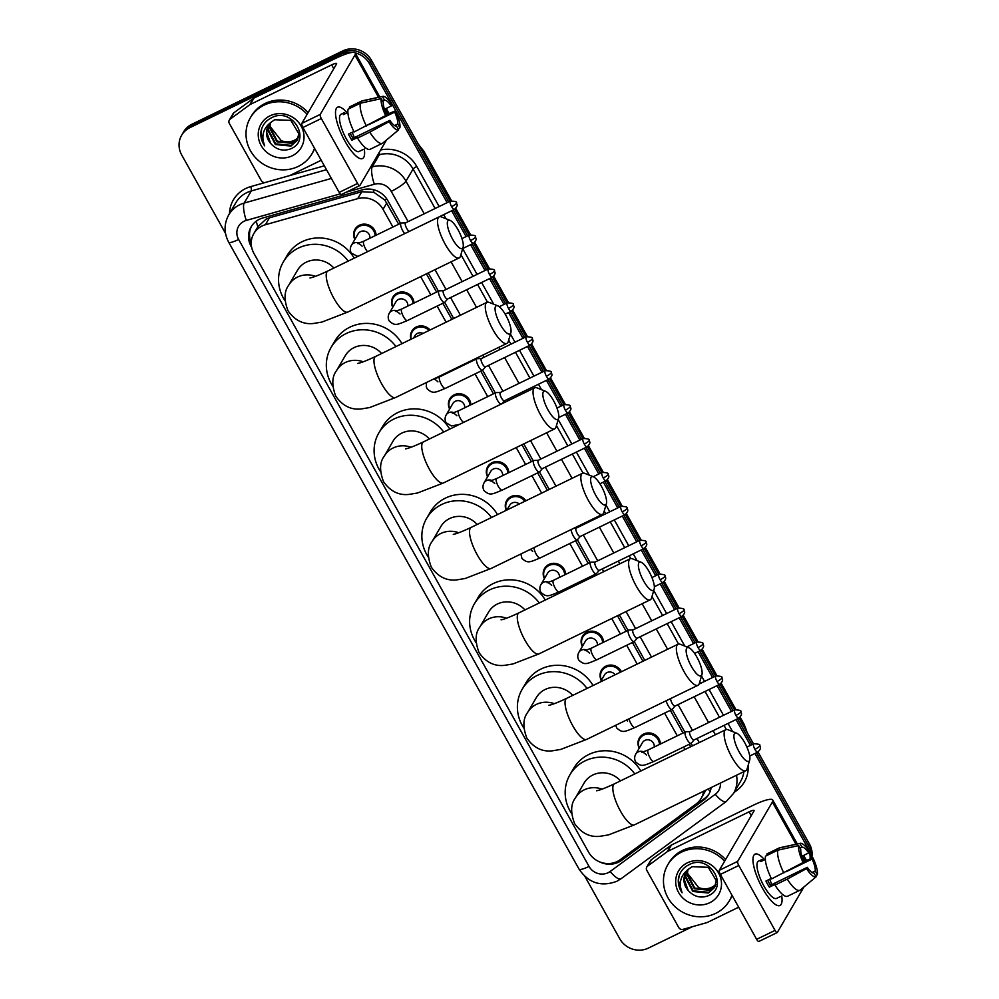 <?xml version="1.0" encoding="UTF-8"?>
<svg xmlns="http://www.w3.org/2000/svg" width="999" height="999" viewBox="0 0 999 999"><rect width="100%" height="100%" fill="white"/><g stroke="black" fill="none" stroke-linecap="round" stroke-linejoin="round"><path stroke-width="1.5" d="M392.757 307.267A11.414 10.714 30.3 0 1 392.919 297.103A11.414 10.714 30.3 0 1 397.302 293.069A11.414 10.714 30.3 0 1 414.011 303.047M410.951 339.285A11.414 10.714 30.3 0 1 411.875 331.019A11.414 10.714 30.3 0 1 416.258 326.985A11.414 10.714 30.3 0 1 430.094 329.97M451.86 370.167A11.414 10.714 30.3 0 1 451.923 370.891M449.625 409.028A11.414 10.714 30.3 0 1 449.787 398.863A11.414 10.714 30.3 0 1 454.17 394.83A11.414 10.714 30.3 0 1 470.879 404.807M487.537 476.86A11.414 10.714 30.3 0 1 487.699 466.695A11.414 10.714 30.3 0 1 492.082 462.662A11.414 10.714 30.3 0 1 508.791 472.639M506.268 510.327A11.414 10.714 30.3 0 1 506.655 500.611A11.414 10.714 30.3 0 1 511.038 496.578A11.414 10.714 30.3 0 1 525.836 500.811M544.405 578.621A11.414 10.714 30.3 0 1 544.567 568.456A11.414 10.714 30.3 0 1 548.951 564.423A11.414 10.714 30.3 0 1 565.659 574.4M582.317 646.453A11.414 10.714 30.3 0 1 582.479 636.288A11.414 10.714 30.3 0 1 586.863 632.255A11.414 10.714 30.3 0 1 603.571 642.232M601.273 680.381A11.414 10.714 30.3 0 1 601.435 670.204A11.414 10.714 30.3 0 1 605.819 666.171A11.414 10.714 30.3 0 1 621.39 671.74M639.198 748.214A11.414 10.714 30.3 0 1 639.348 738.049A11.414 10.714 30.3 0 1 643.731 734.015A11.414 10.714 30.3 0 1 660.439 743.993M354.845 239.435A11.414 10.714 30.3 0 1 355.007 229.27A11.414 10.714 30.3 0 1 359.378 225.237A11.414 10.714 30.3 0 1 376.086 235.215M398.676 224.238L384.84 200.05L373.938 192.345L361.763 191.746L269.43 217.819L266.059 219.131L257.804 226.785L253.833 233.566A21.404 20.092 -149.7 0 0 253.896 253.321L588.536 852.085A21.404 20.092 -149.7 0 0 620.254 859.664L696.053 804.008A21.404 20.092 -149.7 0 0 701.223 798.276A21.404 20.092 -149.7 0 0 703.646 791.22M392.932 227.023L383.042 209.34A21.404 20.092 -149.7 0 0 357.729 198.651L265.397 224.738A21.404 20.092 -149.7 0 0 262.038 226.011A21.404 20.092 -149.7 0 0 253.833 233.566M690.696 746.74L689.298 744.243M683.029 733.016L670.341 710.326M642.931 661.276L632.429 642.482M626.161 631.256L617.482 615.721M595.167 575.799L594.517 574.65M588.249 563.424L575.561 540.734M547.402 490.334L537.649 472.889M531.368 461.663L521.94 444.792M493.456 393.831L480.781 371.141M451.86 319.393L442.869 303.296M436.588 292.07L426.411 273.851M701.223 798.276L705.893 790.122M684.952 749.537L683.553 747.04M677.272 735.813L664.597 713.124M637.175 664.073L626.685 645.279M620.404 634.053L611.725 618.518M589.41 578.596L588.773 577.447M582.492 566.221L569.817 543.531M541.645 493.131L531.905 475.686M525.624 464.46L516.196 447.577M487.712 396.615L475.024 373.926M446.116 322.19L437.112 306.094M430.844 294.867L420.654 276.648M400.512 223.339L387.762 200.537A21.404 20.092 -149.7 0 0 362.437 189.835L262.7 218.019A21.404 20.092 -149.7 0 0 259.34 219.293A21.404 20.092 -149.7 0 0 251.136 226.848A21.404 20.092 -149.7 0 0 251.199 246.603L251.673 247.452M251.236 242.957A21.404 20.092 30.3 0 1 251.648 226.011M225.499 233.354L181.718 155.007A21.404 20.092 30.3 0 1 181.643 135.252A21.404 20.092 30.3 0 1 189.86 127.685L340.809 54.296A21.404 20.092 30.3 0 1 352.522 52.398M355.12 52.86A21.404 20.092 30.3 0 1 369.48 63.724L447.127 202.66M692.382 926.71L648.376 948.101A21.404 20.092 30.3 0 1 619.692 938.685L584.964 876.523M754.969 753.471L807.467 847.402A21.404 20.092 30.3 0 1 809.078 851.061M809.34 851.872A21.404 20.092 30.3 0 1 810.077 858.965M451.66 210.764L466.083 236.576M470.616 244.693L485.039 270.492M489.572 278.609L503.996 304.42M508.528 312.525L522.964 338.336M527.484 346.441L541.92 372.252M546.453 380.369L560.876 406.168M565.409 414.285L579.832 440.084M584.365 448.201L598.788 474.013M603.321 482.117L617.744 507.929M622.277 516.033L636.7 541.845M641.233 549.962L655.656 575.761M660.189 583.878L674.612 609.69M679.145 617.794L693.568 643.606M698.101 651.71L712.524 677.522M717.057 685.626L731.48 711.438M736.013 719.555L750.436 745.354M181.643 135.252L183.629 131.843A21.404 20.092 30.3 0 1 191.845 124.288L342.794 50.899L341.808 52.597A21.404 20.092 30.3 0 1 370.479 62.013L448.663 201.91L370.479 62.013A21.404 20.092 30.3 0 0 341.808 52.597L190.846 125.986L341.808 52.597L340.809 54.296M182.642 133.554A21.404 20.092 30.3 0 1 190.846 125.986A21.404 20.092 30.3 0 0 182.642 133.554M758.029 751.972L809.452 843.993L808.466 845.703A21.404 20.092 30.3 0 1 810.926 858.603A21.404 20.092 30.3 0 0 808.466 845.703L756.493 752.722L808.466 845.703L807.467 847.402M453.196 210.027L467.619 235.839L453.196 210.027M472.152 243.943L486.575 269.755L472.152 243.943M491.108 277.859L505.531 303.671L491.108 277.859M510.064 311.788L524.487 337.587L510.064 311.788M529.02 345.704L543.444 371.516L529.02 345.704M547.976 379.62L562.4 405.432L547.976 379.62M566.933 413.536L581.356 439.348L566.933 413.536M585.889 447.452L600.312 473.264L585.889 447.452M604.845 481.381L619.268 507.18L604.845 481.381M623.801 515.297L638.224 541.108L623.801 515.297M642.757 549.213L657.18 575.024L642.757 549.213M661.713 583.129L676.136 608.94L661.713 583.129M680.669 617.045L695.092 642.856L680.669 617.045M699.625 650.973L714.048 676.773L699.625 650.973M718.581 684.889L733.004 710.701L718.581 684.889M737.537 718.805L751.972 744.617L737.537 718.805M692.532 745.853L691.133 743.343M684.852 732.117L672.177 709.415M644.767 660.376L634.253 641.583M627.984 630.369L619.305 614.835M596.99 574.912L596.341 573.751M590.072 562.524L577.385 539.822M549.225 489.435L539.472 471.99M533.204 460.776L523.776 443.893M495.292 392.932L482.604 370.229M453.696 318.506L444.692 302.397M438.424 291.184L428.234 272.952M599.612 861.875A21.404 20.092 -149.7 0 0 621.665 860.314L703.546 800.187A21.404 20.092 -149.7 0 0 708.728 794.455A21.404 20.092 -149.7 0 0 711.126 787.587M709.203 793.593A21.404 20.092 30.3 0 1 704.545 798.488L622.664 858.616A21.404 20.092 30.3 0 1 617.682 861.263M342.794 50.899A21.404 20.092 30.3 0 1 371.466 60.315L450.187 201.174M454.72 209.278L469.143 235.09M473.676 243.194L488.111 269.006M492.632 277.11L507.067 302.934M511.588 311.026L526.023 336.85M530.544 344.942L544.979 370.766M549.5 378.871L563.936 404.682M568.456 412.787L582.892 438.598M587.412 446.703L601.848 472.527M606.368 480.619L620.804 506.443M625.324 514.535L639.76 540.359M644.28 548.463L658.716 574.275M663.236 582.38L677.672 608.191M682.192 616.296L696.628 642.12M701.148 650.212L715.584 676.036M720.104 684.14L734.54 709.952M739.073 718.056L753.496 743.868M809.452 843.993A21.404 20.092 30.3 0 1 811.663 858.291M314.498 148.239A35.677 33.479 30.3 0 1 311.938 153.821A35.677 33.479 30.3 0 1 298.251 166.421A35.677 33.479 30.3 0 1 256.381 158.604A35.677 33.479 30.3 0 1 250.337 117.807A35.677 33.479 30.3 0 1 264.023 105.195A35.677 33.479 30.3 0 1 307.118 114.323M250.337 117.807L251.336 116.109A35.677 33.479 30.3 0 1 265.022 103.496A35.677 33.479 30.3 0 1 308.117 112.612M269.98 115.847A23.264 21.828 30.3 0 1 301.136 126.086A23.264 21.828 30.3 0 1 292.295 155.769A23.264 21.828 30.3 0 1 261.139 145.542A23.264 21.828 30.3 0 1 269.98 115.847M290.484 148.913C312.25 140.447 292.357 106.668 271.978 117.557C266.283 120.242 262.662 124.6 261.126 130.632C260.227 136.064 261.401 141.134 264.648 145.854C260.914 136.064 263.162 128.122 271.378 122.015A16.121 15.135 30.3 0 0 268.456 125.549A16.121 15.135 30.3 0 0 270.729 143.506C276.361 149.7 282.954 151.498 290.484 148.913M269.493 124.013L268.281 129.57L275.749 143.856L291.358 145.392L297.202 140.272M269.268 124.326L267.882 130.245L275.349 144.53L290.971 146.066L297.015 140.609L298.851 133.754L290.846 120.367L274.713 119.743L271.378 122.015M270.517 122.827L269.855 126.873L277.322 141.159L292.944 142.682L297.877 138.849M270.254 123.114L269.468 127.547L276.935 141.833L292.545 143.357L297.727 139.211M298.351 137.425A16.121 15.135 30.3 0 1 294.343 140.285A16.121 15.135 30.3 0 1 281.194 140.609C285.751 142.47 290.06 142.495 294.118 140.659L298.264 137.712M281.194 140.609L269.892 126.149M268.619 125.287L266.696 132.268L270.729 143.506M314.697 148.589A35.677 33.479 30.3 0 1 312.924 152.11L311.938 153.821M261.738 128.546L260.976 133.466L264.648 145.854M345.08 141.383A28.534 8.354 -115.9 0 1 335.489 113.037A28.534 8.354 -115.9 0 1 346.178 111.751A28.534 8.354 -115.9 0 0 337.575 107.205A28.534 8.354 -115.9 0 0 345.08 141.383A28.534 8.354 -115.9 0 0 356.655 156.581A28.534 8.354 -115.9 0 0 364.273 148.976A28.534 8.354 -115.9 0 1 362.525 158.541A28.534 8.354 -115.9 0 1 345.08 141.383M321.228 160.265L289.972 175.449A3.571 3.347 -149.7 0 1 289.41 175.674L265.534 182.417A3.571 3.347 -149.7 0 1 261.313 180.632L229.32 123.389A3.571 3.347 -149.7 0 1 229.308 120.092L233.042 113.711A3.571 3.347 30.3 0 1 233.903 112.762L253.509 98.364A3.571 3.347 30.3 0 1 254.008 98.052L335.352 58.504A28.534 5.232 150.8 0 1 355.294 53.097A28.534 5.232 150.8 0 1 354.932 55.082L320.229 114.423A3.571 1.049 64.1 0 0 321.316 118.544L302.909 127.497A3.571 1.049 -115.9 0 1 301.823 123.376L336.513 64.036A7.13 1.311 -29.2 0 0 336.613 63.536A7.13 1.311 -29.2 0 0 331.631 64.885L250.287 104.433A3.571 3.347 -149.7 0 0 249.775 104.745L230.17 119.143A3.571 3.347 -149.7 0 0 229.308 120.092M341.521 194.393A3.571 1.049 -115.9 0 1 341.371 194.543A3.571 1.049 -115.9 0 1 339.185 192.395L357.592 183.441L321.316 118.544M357.592 183.441A3.571 1.049 64.1 0 0 359.777 185.589A3.571 1.049 64.1 0 0 359.927 185.439L386.488 139.997M339.185 192.395L302.909 127.497M385.664 115.547L386.426 114.248A14.273 4.171 -115.9 0 1 383.304 102.398L381.193 98.626A18.556 5.432 -115.9 0 0 385.664 115.547L354.108 131.98A23.551 6.893 -115.9 0 1 348.089 109.191L360.364 103.234L381.193 98.626M382.629 101.199L384.54 100.262A14.273 4.171 -115.9 0 1 391.246 106.006L384.478 109.303M350.162 133.279A14.273 4.171 64.1 0 0 351.248 135.34A14.273 4.171 64.1 0 0 353.034 138.262L389.847 120.367A14.273 4.171 -115.9 0 0 396.553 126.111L398.663 129.87L382.679 143.169A23.551 6.893 -115.9 0 1 382.43 143.307A23.551 6.893 -115.9 0 1 369.792 132.13L389.086 121.678L389.847 120.367M370.404 149.138A23.551 6.893 -115.9 0 1 370.167 149.276A23.551 6.893 -115.9 0 1 357.53 138.099L358.029 137.238L351.885 140.222A20.692 6.056 -115.9 0 1 350.125 137.25A20.692 6.056 -115.9 0 1 348.464 134.103L353.858 131.481M362.887 149.638L359.103 151.486A20.692 6.056 -115.9 0 1 346.441 139.048A20.692 6.056 -115.9 0 1 341.009 114.273L344.58 112.537A20.692 6.056 -115.9 0 0 343.331 114.66L347.877 112.45M384.54 100.262L382.442 96.503L361.601 101.099L349.325 107.068L350 108.267M349.325 107.068A23.551 6.893 -115.9 0 1 349.575 106.93L361.85 100.961A23.551 6.893 -115.9 0 1 362.312 100.799L382.804 96.379A18.556 5.432 -115.9 0 1 392.008 104.695L391.246 106.006M357.53 138.099L369.792 132.13M368.656 124.775L394.667 112.125L395.429 110.827L386.126 114.773M395.429 110.827A18.556 5.432 -115.9 0 1 399.9 127.747L397.802 123.976L394.555 125.549M398.239 129.133L399.9 127.747M398.663 129.87A18.556 5.432 -115.9 0 1 389.086 121.678M394.667 112.125A14.273 4.171 -115.9 0 1 397.802 123.976M366.371 126.011A23.551 6.893 -115.9 0 1 360.364 103.234M352.147 132.318A14.273 4.171 -115.9 0 1 354.283 137.662M351.885 140.222L353.034 138.262M345.254 113.736L344.58 112.537M452.559 239.098A15.697 4.595 64.1 0 0 463.086 247.24A15.697 4.595 64.1 0 0 458.029 229.733A15.697 4.595 64.1 0 0 450.025 220.367A15.697 4.595 64.1 0 0 452.559 239.098M463.086 247.24L460.502 256.056A22.827 6.681 -115.9 0 1 459.14 257.929A22.827 6.681 -115.9 0 1 445.179 244.206A22.827 6.681 -115.9 0 1 439.173 216.87A22.827 6.681 -115.9 0 1 441.496 216.958L450.025 220.367M333.866 268.057A22.827 21.429 -149.7 0 0 306.243 262.175A22.827 21.429 -149.7 0 0 297.49 270.242L288.786 285.127C284.103 291.221 283.841 299.762 288.012 310.776C294.805 320.367 303.271 324.6 313.399 323.489L321.903 322.078L347.827 312.05L459.14 257.929M284.977 300.687A39.248 36.826 30.3 0 1 283.316 261.95A39.248 36.826 30.3 0 1 298.376 248.089A39.248 36.826 30.3 0 1 348.201 261.089M283.316 261.95L287.05 255.569A39.248 36.826 30.3 0 1 302.11 241.708A39.248 36.826 30.3 0 1 354.208 258.167M500.324 324.563A15.697 4.595 64.1 0 0 510.864 332.717A15.697 4.595 64.1 0 0 505.794 315.209A15.697 4.595 64.1 0 0 497.789 305.831A15.697 4.595 64.1 0 0 500.324 324.563M510.864 332.717L508.266 341.521A22.827 6.681 -115.9 0 1 506.905 343.406A22.827 6.681 -115.9 0 1 492.944 329.67A22.827 6.681 -115.9 0 1 486.938 302.335A22.827 6.681 -115.9 0 1 489.26 302.422L497.789 305.831M381.643 353.534A22.827 21.429 -149.7 0 0 354.021 347.64A22.827 21.429 -149.7 0 0 345.254 355.706L336.551 370.592C331.868 376.685 331.618 385.239 335.776 396.241C342.57 405.844 351.036 410.077 361.163 408.953L369.667 407.555L395.604 397.515L506.905 343.406M332.754 386.163A39.248 36.826 30.3 0 1 331.094 347.427A39.248 36.826 30.3 0 1 346.141 333.554A39.248 36.826 30.3 0 1 395.966 346.566M331.094 347.427L334.815 341.046A39.248 36.826 30.3 0 1 349.875 327.173A39.248 36.826 30.3 0 1 401.985 343.644M548.089 410.04A15.697 4.595 64.1 0 0 558.628 418.181A15.697 4.595 64.1 0 0 553.571 400.674A15.697 4.595 64.1 0 0 545.554 391.296A15.697 4.595 64.1 0 0 548.089 410.04M558.628 418.181L556.031 426.998A22.827 6.681 -115.9 0 1 554.682 428.871A22.827 6.681 -115.9 0 1 540.709 415.147A22.827 6.681 -115.9 0 1 534.715 387.799A22.827 6.681 -115.9 0 1 537.025 387.899L545.554 391.296M429.408 438.998A22.827 21.429 -149.7 0 0 401.785 433.116A22.827 21.429 -149.7 0 0 393.019 441.183L384.315 456.068C379.632 462.162 379.383 470.704 383.541 481.718C390.347 491.308 398.801 495.541 408.928 494.418L417.432 493.019L443.369 482.992L554.682 428.871M380.519 471.628A39.248 36.826 30.3 0 1 378.858 432.892A39.248 36.826 30.3 0 1 393.918 419.031A39.248 36.826 30.3 0 1 443.731 432.03M378.858 432.892L382.592 426.511A39.248 36.826 30.3 0 1 397.639 412.649A39.248 36.826 30.3 0 1 449.75 429.108M595.866 495.504A15.697 4.595 64.1 0 0 606.393 503.658A15.697 4.595 64.1 0 0 601.336 486.151A15.697 4.595 64.1 0 0 593.331 476.773A15.697 4.595 64.1 0 0 595.866 495.504M606.393 503.658L603.808 512.462A22.827 6.681 -115.9 0 1 602.447 514.348A22.827 6.681 -115.9 0 1 588.486 500.611A22.827 6.681 -115.9 0 1 582.479 473.276A22.827 6.681 -115.9 0 1 584.79 473.364L593.331 476.773M477.172 524.475A22.827 21.429 -149.7 0 0 449.55 518.581A22.827 21.429 -149.7 0 0 440.784 526.648L432.08 541.533C427.41 547.627 427.147 556.181 431.318 567.182C438.111 576.785 446.578 581.018 456.705 579.895L465.197 578.483L491.133 568.456L602.447 514.348M428.284 557.105A39.248 36.826 30.3 0 1 426.623 518.369A39.248 36.826 30.3 0 1 441.683 504.495A39.248 36.826 30.3 0 1 491.496 517.507M426.623 518.369L430.357 511.988A39.248 36.826 30.3 0 1 445.417 498.114A39.248 36.826 30.3 0 1 497.514 514.585M643.631 580.981A15.697 4.595 64.1 0 0 654.158 589.123A15.697 4.595 64.1 0 0 649.1 571.615A15.697 4.595 64.1 0 0 641.096 562.237A15.697 4.595 64.1 0 0 643.631 580.981M654.158 589.123L651.573 597.939A22.827 6.681 -115.9 0 1 650.212 599.812A22.827 6.681 -115.9 0 1 636.251 586.088A22.827 6.681 -115.9 0 1 630.244 558.741A22.827 6.681 -115.9 0 1 632.567 558.841L641.096 562.237M524.937 609.939A22.827 21.429 -149.7 0 0 497.315 604.045A22.827 21.429 -149.7 0 0 488.561 612.125L479.857 627.01C475.174 633.104 474.912 641.645 479.083 652.659C485.876 662.25 494.343 666.483 504.47 665.359L512.974 663.96L538.898 653.933L650.212 599.812M476.048 642.569A39.248 36.826 30.3 0 1 474.388 603.833A39.248 36.826 30.3 0 1 489.448 589.972A39.248 36.826 30.3 0 1 539.273 602.971M474.388 603.833L478.121 597.452A39.248 36.826 30.3 0 1 493.181 583.591A39.248 36.826 30.3 0 1 545.279 600.049M691.395 666.445A15.697 4.595 64.1 0 0 701.935 674.587A15.697 4.595 64.1 0 0 696.865 657.092A15.697 4.595 64.1 0 0 688.86 647.714A15.697 4.595 64.1 0 0 691.395 666.445M701.935 674.587L699.337 683.403A22.827 6.681 -115.9 0 1 697.976 685.289A22.827 6.681 -115.9 0 1 684.015 671.553A22.827 6.681 -115.9 0 1 678.009 644.218A22.827 6.681 -115.9 0 1 680.331 644.305L688.86 647.714M572.714 695.404A22.827 21.429 -149.7 0 0 545.079 689.522A22.827 21.429 -149.7 0 0 536.326 697.589L527.622 712.474C522.939 718.568 522.689 727.122 526.848 738.124C533.641 747.727 542.107 751.96 552.235 750.836L560.739 749.425L586.663 739.397L697.976 685.289M523.826 728.046A39.248 36.826 30.3 0 1 522.152 689.31A39.248 36.826 30.3 0 1 537.212 675.436A39.248 36.826 30.3 0 1 587.037 688.448M522.152 689.31L525.886 682.929A39.248 36.826 30.3 0 1 540.946 669.055A39.248 36.826 30.3 0 1 593.056 685.526M739.16 751.91A15.697 4.595 64.1 0 0 749.7 760.064A15.697 4.595 64.1 0 0 744.642 742.557A15.697 4.595 64.1 0 0 736.625 733.179A15.697 4.595 64.1 0 0 739.16 751.91M749.7 760.064L747.102 768.88A22.827 6.681 -115.9 0 1 745.741 770.753A22.827 6.681 -115.9 0 1 731.78 757.03A22.827 6.681 -115.9 0 1 725.786 729.682A22.827 6.681 -115.9 0 1 728.096 729.782L736.625 733.179M620.479 780.881A22.827 21.429 -149.7 0 0 592.857 774.987A22.827 21.429 -149.7 0 0 584.09 783.054L575.387 797.951C570.704 804.033 570.454 812.587 574.612 823.601C581.418 833.191 589.872 837.424 599.999 836.3L608.503 834.902L634.44 824.862L745.741 770.753M571.59 813.511A39.248 36.826 30.3 0 1 569.929 774.774A39.248 36.826 30.3 0 1 584.977 760.913A39.248 36.826 30.3 0 1 634.802 773.913M569.929 774.774L573.651 768.393A39.248 36.826 30.3 0 1 588.711 754.532A39.248 36.826 30.3 0 1 640.821 770.991M357.804 256.418L351.336 253.147C349.95 250.699 349.962 248.114 351.361 245.392L358.067 233.916A6.419 6.031 30.3 0 1 369.892 238.224M405.606 222.852L401.298 223.014A6.419 1.873 64.1 0 0 401.061 223.077A6.419 1.873 64.1 0 0 400.786 223.339A6.419 1.873 64.1 0 0 401.461 228.022A6.419 1.873 64.1 0 0 404.745 233.604M355.007 239.148A10.702 10.04 30.3 0 1 355.369 230.045A10.702 10.04 30.3 0 1 359.478 226.273A10.702 10.04 30.3 0 1 375.137 235.677M405.694 222.852A4.633 1.361 64.1 0 0 405.519 222.889A4.633 1.361 64.1 0 0 405.332 223.077A4.633 1.361 64.1 0 0 406.743 228.446A4.633 1.361 64.1 0 0 409.578 231.231A4.633 1.361 64.1 0 0 409.715 231.119M400.037 314.011C397.852 311.9 396.316 311.039 395.467 311.426L401.785 308.991A6.419 1.873 64.1 0 0 401.523 309.253A6.419 1.873 64.1 0 0 403.671 317.02A6.419 1.873 64.1 0 0 407.405 320.542C396.665 324.975 395.092 326.173 389.248 320.979C387.862 318.531 387.874 315.946 389.273 313.236L395.979 301.748A6.419 6.031 30.3 0 1 407.804 306.069M443.519 290.684L439.21 290.859A6.419 1.873 64.1 0 0 438.973 290.909A6.419 1.873 64.1 0 0 438.698 291.171A6.419 1.873 64.1 0 0 440.372 298.064A6.419 1.873 64.1 0 0 444.592 302.46A6.419 1.873 64.1 0 0 444.78 302.31A6.419 1.873 64.1 0 0 444.867 302.197M392.919 306.98A10.702 10.04 30.3 0 1 393.281 297.889A10.702 10.04 30.3 0 1 397.39 294.106A10.702 10.04 30.3 0 1 413.062 303.509M443.606 290.684A4.633 1.361 64.1 0 0 443.444 290.721A4.633 1.361 64.1 0 0 443.244 290.921A4.633 1.361 64.1 0 0 444.655 296.278A4.633 1.361 64.1 0 0 447.49 299.063A4.633 1.361 64.1 0 0 447.627 298.963M413.574 337.999L414.947 335.664A6.419 6.031 30.3 0 1 422.989 333.429M411.251 339.136A10.702 10.04 30.3 0 1 412.237 331.805A10.702 10.04 30.3 0 1 416.346 328.022A10.702 10.04 30.3 0 1 429.021 330.494M481.431 358.529L477.122 358.691A6.419 1.873 64.1 0 0 476.885 358.753A6.419 1.873 64.1 0 0 476.623 359.016A6.419 1.873 64.1 0 0 478.284 365.896A6.419 1.873 64.1 0 0 482.505 370.304A6.419 1.873 64.1 0 0 482.692 370.142A6.419 1.873 64.1 0 0 482.779 370.03M481.518 358.516A4.633 1.361 64.1 0 0 481.356 358.566A4.633 1.361 64.1 0 0 481.156 358.753A4.633 1.361 64.1 0 0 482.567 364.111A4.633 1.361 64.1 0 0 485.402 366.908A4.633 1.361 64.1 0 0 485.539 366.795M445.766 373.127A6.419 6.031 30.3 0 1 445.716 373.901M450.911 370.629A10.702 10.04 30.3 0 1 450.974 371.353M459.365 424.438L451.398 425.949L446.116 422.739C444.73 420.292 444.742 417.707 446.141 414.997L452.859 403.509A6.419 6.031 30.3 0 1 464.672 407.817M500.387 392.445L496.078 392.607A6.419 1.873 64.1 0 0 495.841 392.669A6.419 1.873 64.1 0 0 495.579 392.932A6.419 1.873 64.1 0 0 496.865 399.063A6.419 1.873 64.1 0 0 500.924 404.233M449.787 408.741A10.702 10.04 30.3 0 1 450.149 399.65A10.702 10.04 30.3 0 1 454.258 395.866A10.702 10.04 30.3 0 1 469.93 405.269M500.474 392.445A4.633 1.361 64.1 0 0 500.312 392.482A4.633 1.361 64.1 0 0 500.112 392.669A4.633 1.361 64.1 0 0 501.523 398.039A4.633 1.361 64.1 0 0 504.358 400.824A4.633 1.361 64.1 0 0 504.507 400.711M494.817 483.603C492.632 481.493 491.108 480.631 490.247 481.019L496.578 478.583A6.419 1.873 64.1 0 0 496.303 478.846A6.419 1.873 64.1 0 0 498.451 486.613A6.419 1.873 64.1 0 0 502.185 490.134C491.446 494.567 489.872 495.766 484.028 490.571C482.642 488.124 482.654 485.539 484.053 482.829L490.771 471.341A6.419 6.031 30.3 0 1 502.584 475.661M538.299 460.277L533.99 460.452A6.419 1.873 64.1 0 0 533.753 460.502A6.419 1.873 64.1 0 0 533.491 460.764A6.419 1.873 64.1 0 0 535.152 467.657A6.419 1.873 64.1 0 0 539.373 472.052A6.419 1.873 64.1 0 0 539.56 471.903A6.419 1.873 64.1 0 0 539.647 471.79M487.712 476.573A10.702 10.04 30.3 0 1 488.061 467.482A10.702 10.04 30.3 0 1 492.17 463.698A10.702 10.04 30.3 0 1 507.842 473.101M538.386 460.277A4.633 1.361 64.1 0 0 538.224 460.314A4.633 1.361 64.1 0 0 538.024 460.514A4.633 1.361 64.1 0 0 539.435 465.871A4.633 1.361 64.1 0 0 542.27 468.656A4.633 1.361 64.1 0 0 542.42 468.556M506.955 509.989L509.727 505.257A6.419 6.031 30.3 0 1 519.293 503.996M506.53 510.202A10.702 10.04 30.3 0 1 507.017 501.398A10.702 10.04 30.3 0 1 511.126 497.614A10.702 10.04 30.3 0 1 524.825 501.311M576.311 528.109A4.633 1.361 64.1 0 0 576.136 528.159A4.633 1.361 64.1 0 0 575.936 528.346A4.633 1.361 64.1 0 0 577.347 533.703A4.633 1.361 64.1 0 0 580.194 536.5A4.633 1.361 64.1 0 0 580.332 536.388M571.203 529.532A6.419 1.873 64.1 0 0 573.576 536.413A6.419 1.873 64.1 0 0 577.285 539.897A6.419 1.873 64.1 0 0 577.484 539.735A6.419 1.873 64.1 0 0 577.559 539.622M551.685 585.364C549.5 583.241 547.976 582.38 547.115 582.767L553.446 580.332A6.419 1.873 64.1 0 0 553.171 580.606A6.419 1.873 64.1 0 0 555.332 588.374A6.419 1.873 64.1 0 0 559.053 591.883C548.314 596.328 546.74 597.514 540.909 592.332C539.51 589.885 539.522 587.3 540.921 584.59L547.639 573.101A6.419 6.031 30.3 0 1 559.452 577.41M595.167 562.037L590.871 562.2A6.419 1.873 64.1 0 0 590.634 562.262A6.419 1.873 64.1 0 0 590.359 562.524A6.419 1.873 64.1 0 0 592.02 569.405A6.419 1.873 64.1 0 0 596.241 573.813A6.419 1.873 64.1 0 0 596.44 573.663A6.419 1.873 64.1 0 0 596.515 573.551M544.58 578.334A10.702 10.04 30.3 0 1 544.93 569.243A10.702 10.04 30.3 0 1 549.038 565.459A10.702 10.04 30.3 0 1 564.71 574.862M595.267 562.037A4.633 1.361 64.1 0 0 595.092 562.075A4.633 1.361 64.1 0 0 594.892 562.262A4.633 1.361 64.1 0 0 596.303 567.632A4.633 1.361 64.1 0 0 599.15 570.417A4.633 1.361 64.1 0 0 599.288 570.304M589.61 653.196C587.412 651.086 585.889 650.224 585.027 650.611L591.358 648.176A6.419 1.873 64.1 0 0 591.083 648.438A6.419 1.873 64.1 0 0 593.244 656.206A6.419 1.873 64.1 0 0 596.965 659.727C586.226 664.16 584.652 665.359 578.821 660.164C577.434 657.717 577.434 655.132 578.833 652.422L585.551 640.933A6.419 6.031 30.3 0 1 597.365 645.254M633.079 629.87L628.783 630.044A6.419 1.873 64.1 0 0 628.546 630.094A6.419 1.873 64.1 0 0 628.271 630.357A6.419 1.873 64.1 0 0 629.932 637.25A6.419 1.873 64.1 0 0 634.153 641.645A6.419 1.873 64.1 0 0 634.353 641.495A6.419 1.873 64.1 0 0 634.427 641.383M582.492 646.178A10.702 10.04 30.3 0 1 582.854 637.075A10.702 10.04 30.3 0 1 586.95 633.291A10.702 10.04 30.3 0 1 602.622 642.694M633.179 629.87A4.633 1.361 64.1 0 0 633.004 629.907A4.633 1.361 64.1 0 0 632.804 630.107A4.633 1.361 64.1 0 0 634.228 635.464A4.633 1.361 64.1 0 0 637.062 638.249A4.633 1.361 64.1 0 0 637.2 638.149M600.349 681.98L604.507 674.849A6.419 6.031 30.3 0 1 615.159 674.775M601.448 680.094A10.702 10.04 30.3 0 1 601.81 670.991A10.702 10.04 30.3 0 1 605.906 667.207A10.702 10.04 30.3 0 1 620.404 672.215M670.579 698.601A4.633 1.361 64.1 0 0 672.14 703.308A4.633 1.361 64.1 0 0 674.974 706.093A4.633 1.361 64.1 0 0 675.112 705.981M666.183 700.736A6.419 1.873 64.1 0 0 668.955 706.955A6.419 1.873 64.1 0 0 672.065 709.49A6.419 1.873 64.1 0 0 672.265 709.327A6.419 1.873 64.1 0 0 672.339 709.215M646.478 754.957C644.28 752.834 642.757 751.972 641.895 752.372L648.226 749.937A6.419 1.873 64.1 0 0 647.951 750.199A6.419 1.873 64.1 0 0 650.112 757.966A6.419 1.873 64.1 0 0 653.846 761.475C643.094 765.921 641.52 767.12 635.689 761.925C634.303 759.477 634.303 756.892 635.701 754.183L642.419 742.694A6.419 6.031 30.3 0 1 654.245 747.002M689.947 731.63L685.651 731.792A6.419 1.873 64.1 0 0 685.414 731.855A6.419 1.873 64.1 0 0 685.139 732.117A6.419 1.873 64.1 0 0 686.812 738.998A6.419 1.873 64.1 0 0 691.021 743.406A6.419 1.873 64.1 0 0 691.221 743.256A6.419 1.873 64.1 0 0 691.296 743.144M639.36 747.926A10.702 10.04 30.3 0 1 639.722 738.835A10.702 10.04 30.3 0 1 643.831 735.052A10.702 10.04 30.3 0 1 659.49 744.455M690.047 731.63A4.633 1.361 64.1 0 0 689.872 731.668A4.633 1.361 64.1 0 0 689.672 731.855A4.633 1.361 64.1 0 0 691.096 737.225A4.633 1.361 64.1 0 0 693.93 740.009A4.633 1.361 64.1 0 0 694.068 739.897M762.537 888.323A28.534 8.354 -115.9 0 1 752.946 859.989A28.534 8.354 -115.9 0 1 763.623 858.703A28.534 8.354 -115.9 0 0 755.032 854.157A28.534 8.354 -115.9 0 0 762.537 888.323A28.534 8.354 -115.9 0 0 774.113 903.521A28.534 8.354 -115.9 0 0 781.717 895.916A28.534 8.354 -115.9 0 1 779.982 905.494A28.534 8.354 -115.9 0 1 762.537 888.323M738.673 907.204L707.429 922.402A3.571 3.347 -149.7 0 1 706.867 922.614L682.991 929.357A3.571 3.347 -149.7 0 1 678.771 927.572L646.778 870.329A3.571 3.347 -149.7 0 1 646.765 867.032L650.486 860.651A3.571 3.347 30.3 0 1 651.348 859.702L670.953 845.304A3.571 3.347 30.3 0 1 671.465 845.004L752.809 805.456A28.534 5.232 150.8 0 1 772.751 800.037A28.534 5.232 150.8 0 1 772.377 802.035L737.687 861.363A3.571 1.049 64.1 0 0 738.773 865.496L720.366 874.437A3.571 1.049 -115.9 0 1 719.28 870.316L753.97 810.976A7.13 1.311 -29.2 0 0 754.058 810.476A7.13 1.311 -29.2 0 0 749.075 811.837L667.732 851.385A3.571 3.347 -149.7 0 0 667.232 851.685L647.627 866.083A3.571 3.347 -149.7 0 0 646.765 867.032M758.965 941.333A3.571 1.049 -115.9 0 1 758.815 941.483A3.571 1.049 -115.9 0 1 756.643 939.335L775.049 930.394L738.773 865.496M775.049 930.394A3.571 1.049 64.1 0 0 777.222 932.542A3.571 1.049 64.1 0 0 777.372 932.392L803.945 886.95M756.643 939.335L720.366 874.437M803.121 862.499L803.883 861.188A14.273 4.171 -115.9 0 1 800.761 849.337L798.651 845.579A18.556 5.432 -115.9 0 0 803.121 862.499L771.553 878.92A23.551 6.893 -115.9 0 1 765.534 856.143L777.809 850.174L798.651 845.579M800.087 848.139L801.997 847.214A14.273 4.171 -115.9 0 1 808.703 852.959L801.922 856.243M767.619 880.219A14.273 4.171 64.1 0 0 768.706 882.279A14.273 4.171 64.1 0 0 770.491 885.214L807.304 867.307A14.273 4.171 -115.9 0 0 814.01 873.051L816.108 876.822L800.137 890.121A23.551 6.893 -115.9 0 1 799.887 890.259A23.551 6.893 -115.9 0 1 787.249 879.083L806.543 868.618L807.304 867.307M787.861 896.078A23.551 6.893 -115.9 0 1 787.612 896.228A23.551 6.893 -115.9 0 1 774.974 885.052L775.486 884.19L769.342 887.162A20.692 6.056 -115.9 0 1 767.582 884.202A20.692 6.056 -115.9 0 1 765.921 881.043L771.303 878.433M780.344 896.59L776.548 898.426A20.692 6.056 -115.9 0 1 763.898 885.988A20.692 6.056 -115.9 0 1 758.453 861.213L762.037 859.477A20.692 6.056 -115.9 0 0 760.788 861.6L765.334 859.39M801.997 847.214L799.899 843.443L779.058 848.051L766.782 854.008L767.457 855.206M766.782 854.008A23.551 6.893 -115.9 0 1 767.032 853.87L779.295 847.901A23.551 6.893 -115.9 0 1 779.769 847.751L800.261 843.318A18.556 5.432 -115.9 0 1 809.465 851.648L808.703 852.959M774.974 885.052L787.249 879.083M786.113 871.727L812.125 859.078L812.886 857.766L803.571 861.712M812.886 857.766A18.556 5.432 -115.9 0 1 817.357 874.687L815.246 870.928L812.012 872.502M815.696 876.073L817.357 874.687M816.108 876.822A18.556 5.432 -115.9 0 1 806.543 868.618M812.125 859.078A14.273 4.171 -115.9 0 1 815.246 870.928M783.828 872.964A23.551 6.893 -115.9 0 1 777.809 850.174M769.592 879.257A14.273 4.171 -115.9 0 1 771.74 884.602M769.342 887.162L770.491 885.214M762.699 860.676L762.037 859.477M731.955 895.179A35.677 33.479 30.3 0 1 729.382 900.761A35.677 33.479 30.3 0 1 715.696 913.373A35.677 33.479 30.3 0 1 673.838 905.556A35.677 33.479 30.3 0 1 667.794 864.747A35.677 33.479 30.3 0 1 681.48 852.147A35.677 33.479 30.3 0 1 724.575 861.263M667.794 864.747L668.793 863.049A35.677 33.479 30.3 0 1 682.479 850.436A35.677 33.479 30.3 0 1 725.561 859.565M687.437 862.799A23.264 21.828 30.3 0 1 718.593 873.026A23.264 21.828 30.3 0 1 709.752 902.721A23.264 21.828 30.3 0 1 678.583 892.482A23.264 21.828 30.3 0 1 687.437 862.799M707.941 895.866C729.707 887.387 709.814 853.608 689.435 864.51C683.741 867.182 680.119 871.54 678.571 877.572C677.684 883.004 678.858 888.074 682.105 892.794C678.371 883.016 680.619 875.074 688.835 868.955A16.121 15.135 30.3 0 0 685.913 872.489A16.121 15.135 30.3 0 0 688.186 890.446C693.818 896.64 700.399 898.451 707.941 895.866M686.95 870.953L685.726 876.523L693.206 890.808L708.815 892.332L714.66 887.212M686.713 871.265L685.339 877.197L692.806 891.483L708.416 893.006L714.46 887.549L716.295 880.706L708.303 867.319L692.17 866.682L688.835 868.955M687.974 869.779L687.312 873.813L694.78 888.099L710.389 889.634L715.321 885.788M687.699 870.067L686.912 874.487L694.38 888.773L710.002 890.309L715.172 886.15M715.808 884.365A16.121 15.135 30.3 0 1 711.8 887.237A16.121 15.135 30.3 0 1 698.651 887.562C703.196 889.422 707.504 889.435 711.575 887.611L715.721 884.664M698.651 887.562L687.349 873.089M686.076 872.227L684.153 879.22L688.186 890.446M732.155 895.541A35.677 33.479 30.3 0 1 730.381 899.063L729.382 900.761M679.183 875.499L678.433 880.406L682.105 892.794M269.43 217.819L265.397 224.738M251.348 241.109A21.404 3.934 150.8 0 1 250.637 241.408M386.838 199.026A21.404 3.934 150.8 0 1 384.84 200.05M373.938 192.345A21.404 5.482 -105.8 0 1 373.214 189.635M257.804 226.785A21.404 5.482 -105.8 0 1 256.281 221.141M710.227 791.196A21.404 6.843 -126.3 0 1 707.991 789.11M361.763 191.746L357.729 198.651M386.788 202.947L383.042 209.34M340.209 193.893L246.291 220.417A14.273 13.387 -149.7 0 0 244.056 221.266A14.273 13.387 -149.7 0 0 238.636 239.473L589.023 866.42A14.273 13.387 -149.7 0 0 608.141 872.701A14.273 13.387 -149.7 0 0 610.164 871.478L715.284 794.28A14.273 13.387 -149.7 0 0 720.429 783.066M228.759 214.847A28.534 26.786 30.3 0 1 239.71 204.77A28.534 26.786 30.3 0 1 244.181 203.059L251.261 190.946A28.534 26.786 -149.7 0 0 246.79 192.645A28.534 26.786 -149.7 0 0 235.839 202.722L228.759 214.847C223.888 223.863 223.863 232.979 228.659 242.183A14.273 2.622 -29.2 0 0 238.636 239.473M228.659 242.183L579.045 869.13C588.573 883.079 601.173 887.137 616.858 881.28L621.091 878.72A14.273 4.57 -126.3 0 1 610.164 871.478M229.495 213.586A32.105 30.132 30.3 0 1 245.704 188.524A32.105 30.132 30.3 0 1 250.737 186.601L324.325 165.822M380.669 149.975A32.105 30.132 30.3 0 1 416.77 166.483L439.16 206.543M443.693 214.648L445.979 218.744M462.687 248.639L477.072 274.375M481.605 282.48L493.743 304.22M510.452 334.103L514.985 342.207M519.517 350.324L533.941 376.136M538.473 384.24L541.508 389.685M558.216 419.58L571.853 443.968M576.386 452.072L589.285 475.162M605.981 505.044L609.765 511.8M614.298 519.917L628.721 545.729M633.254 553.833L637.05 560.626M653.758 590.521L666.633 613.561M671.166 621.678L684.814 646.103M701.523 675.986L704.545 681.405M709.078 689.51L723.501 715.321M728.034 723.426L732.579 731.568M748.151 765.334A32.105 30.132 30.3 0 1 736.575 790.621L734.115 792.419M369.48 63.724L371.466 60.315M189.86 127.685L191.845 124.288M370.479 167.395L372.227 166.895L379.32 154.77L377.572 155.27M408.129 221.616L391.233 191.371A14.273 13.387 -149.7 0 0 374.35 184.241A14.273 3.659 -105.8 0 1 372.227 166.895A28.534 26.786 30.3 0 1 405.994 181.156L413.074 169.031A28.534 26.786 -149.7 0 0 379.32 154.77A3.571 0.912 74.2 0 0 379.295 152.31M246.291 220.417A14.273 3.659 -105.8 0 1 244.181 203.059L331.381 178.434M326.498 169.693L251.261 190.946A3.571 0.912 74.2 0 0 250.737 186.601M736.488 775.261A28.534 26.786 30.3 0 1 733.541 793.418L740.634 781.293A28.534 26.786 -149.7 0 0 743.893 771.653M391.233 191.371A14.273 2.622 -29.2 0 0 405.994 181.156L424.225 213.798M451.086 261.85L462.137 281.631M466.67 289.747L476.535 307.392M498.851 347.315L500.049 349.463M504.582 357.58L519.018 383.391M523.538 391.496L524.313 392.869M546.615 432.792L556.93 451.223M561.463 459.34L572.077 478.334M594.393 518.256L594.842 519.068M599.375 527.172L613.798 552.984M618.331 561.088L619.842 563.798M642.157 603.733L651.71 620.816M656.243 628.933L667.607 649.275M694.155 696.765L708.578 722.577M713.111 730.681L715.384 734.74M726.323 729.52L724.013 725.386M719.48 717.27L705.057 691.47M700.524 683.353L699.762 681.98M678.546 644.043L667.145 623.626M662.612 615.521L651.985 596.515M630.781 558.578L629.233 555.794M624.7 547.677L610.277 521.878M605.744 513.761L604.22 511.051M583.016 473.101L572.365 454.033M567.832 445.929L556.455 425.574M535.252 387.637L534.44 386.201M529.92 378.084L515.484 352.285M510.951 344.168L508.691 340.11M487.475 302.16L477.572 284.44M473.039 276.336L460.914 254.633M435.127 208.491L413.074 169.031A3.571 0.649 150.8 0 1 416.77 166.483M374.35 184.241L346.166 192.208M699.275 742.569L697.015 738.511M692.482 730.394L678.059 704.595M651.51 657.105L640.147 636.75M635.614 628.646L626.061 611.55M603.746 571.628L602.235 568.918M597.702 560.801L583.279 535.002M578.746 526.885L578.296 526.086M555.981 486.163L545.354 467.157M540.834 459.053L530.519 440.609M508.216 400.686L507.442 399.325M502.909 391.208L488.486 365.409M483.953 357.292L482.754 355.144M460.439 315.222L450.574 297.565M446.041 289.46L434.99 269.68M736.575 790.621A3.571 1.136 53.7 0 0 735.714 789.685M621.091 878.72L726.223 801.535A14.273 4.57 -126.3 0 1 715.284 794.28M579.045 869.13A14.273 2.622 -29.2 0 0 589.023 866.42M704.545 798.488L703.546 800.187M622.664 858.616L621.665 860.314M451.173 200.787L423.763 151.736A7.13 1.311 -29.2 0 0 423.851 151.236L451.498 200.699M740.147 717.195L744.105 724.263A7.13 1.311 150.8 0 1 744.005 724.762L739.909 717.432M735.514 709.565L720.953 683.503M716.558 675.649L701.997 649.587M697.602 641.72L683.041 615.671M678.646 607.804L664.085 581.755M659.69 573.888L645.129 547.839M640.734 539.972L626.173 513.911M621.778 506.056L607.217 479.995M602.822 472.127L588.261 446.078M583.866 438.211L569.305 412.162M564.91 404.295L550.349 378.246M545.953 370.379L531.393 344.318M526.997 336.463L512.437 310.402M508.041 302.535L493.481 276.486M489.085 268.619L474.525 242.57M470.129 234.703L455.569 208.654M746.827 731.93A28.534 26.786 -149.7 0 0 744.005 724.762L743.393 725.798M423.151 152.785L423.763 151.736A28.534 26.786 -149.7 0 0 419.068 145.479M387.874 114.036L385.065 109.016M378.521 97.303L354.932 55.082M333.766 68.731L331.631 64.885M254.008 98.052L250.287 104.433M301.823 123.376L320.229 114.423M249.775 104.745L253.509 98.364M233.903 112.762L230.17 119.143M315.447 276.336A22.827 21.429 -149.7 0 0 297.54 277.06A22.827 21.429 -149.7 0 0 288.786 285.127M309.99 277.959L311.151 277.697C311.051 277.672 314.41 277.297 327.859 270.979A22.827 6.681 64.1 0 0 333.866 298.314A22.827 6.681 64.1 0 0 347.827 312.05M363.211 361.8A22.827 21.429 -149.7 0 0 345.304 362.525A22.827 21.429 -149.7 0 0 336.551 370.592M357.754 363.424L358.916 363.161C358.816 363.149 362.175 362.774 375.636 356.443A22.827 6.681 64.1 0 0 381.63 383.791A22.827 6.681 64.1 0 0 395.604 397.515M410.976 447.265A22.827 21.429 -149.7 0 0 393.082 448.002A22.827 21.429 -149.7 0 0 384.315 456.068M405.519 448.888L406.693 448.638C406.593 448.613 409.94 448.239 423.401 441.92A22.827 6.681 64.1 0 0 429.408 469.255A22.827 6.681 64.1 0 0 443.369 482.992M458.753 532.742A22.827 21.429 -149.7 0 0 440.846 533.466A22.827 21.429 -149.7 0 0 432.08 541.533M453.296 534.365L454.458 534.103C454.358 534.09 457.717 533.716 471.166 527.385A22.827 6.681 64.1 0 0 477.172 554.732A22.827 6.681 64.1 0 0 491.133 568.456M506.518 618.206A22.827 21.429 -149.7 0 0 488.611 618.943A22.827 21.429 -149.7 0 0 479.857 627.01M501.061 619.83L502.222 619.58C502.122 619.555 505.482 619.18 518.931 612.862A22.827 6.681 64.1 0 0 524.937 640.197A22.827 6.681 64.1 0 0 538.898 653.933M554.283 703.683A22.827 21.429 -149.7 0 0 536.376 704.407A22.827 21.429 -149.7 0 0 527.622 712.474M548.826 705.306L549.987 705.044C549.887 705.032 553.246 704.657 566.708 698.326A22.827 6.681 64.1 0 0 572.702 725.674A22.827 6.681 64.1 0 0 586.663 739.397M602.047 789.148A22.827 21.429 -149.7 0 0 584.153 789.884A22.827 21.429 -149.7 0 0 575.387 797.951M596.59 790.771L597.764 790.521C597.652 790.496 601.011 790.122 614.472 783.803A22.827 6.681 64.1 0 0 620.479 811.138A22.827 6.681 64.1 0 0 634.44 824.862M451.598 206.631A4.633 0.849 150.8 0 0 456.393 203.309A4.633 0.849 -29.2 0 0 456.456 202.984C457.292 201.848 455.269 201.211 450.374 201.086A4.633 1.361 64.1 0 0 451.598 206.631A4.633 1.361 64.1 0 0 454.433 209.428L409.578 231.231M351.361 245.392A6.419 6.031 30.3 0 1 359.29 243.107M362.125 246.179C359.927 244.056 358.404 243.194 357.555 243.581L363.873 241.146A6.419 1.873 64.1 0 0 363.611 241.421A6.419 1.873 64.1 0 0 365.759 249.188A6.419 1.873 64.1 0 0 367.557 251.686M470.554 240.559A4.633 0.849 150.8 0 0 475.349 237.238A4.633 0.849 -29.2 0 0 475.412 236.913C476.248 235.764 474.225 235.127 469.343 235.002A4.633 1.361 64.1 0 0 470.554 240.559A4.633 1.361 64.1 0 0 473.389 243.344L462.712 248.539M489.51 274.475A4.633 0.849 150.8 0 0 494.305 271.154A4.633 0.849 -29.2 0 0 494.368 270.829C495.204 269.68 493.181 269.043 488.299 268.918A4.633 1.361 64.1 0 0 489.51 274.475A4.633 1.361 64.1 0 0 492.345 277.26L447.49 299.063M389.273 313.236A6.419 6.031 30.3 0 1 397.202 310.939M508.466 308.391A4.633 0.849 150.8 0 0 513.261 305.07A4.633 0.849 -29.2 0 0 513.324 304.745C514.16 303.609 512.137 302.972 507.255 302.834A4.633 1.361 64.1 0 0 508.466 308.391A4.633 1.361 64.1 0 0 511.301 311.176L505.194 314.148M527.422 342.307A4.633 0.849 150.8 0 0 532.217 338.986A4.633 0.849 -29.2 0 0 532.28 338.661C533.116 337.525 531.093 336.888 526.211 336.75A4.633 1.361 64.1 0 0 527.422 342.307A4.633 1.361 64.1 0 0 530.257 345.092L485.402 366.908M437.949 381.855C435.764 379.732 434.24 378.871 433.379 379.258L439.71 376.823A6.419 1.873 64.1 0 0 439.435 377.085A6.419 1.873 64.1 0 0 441.583 384.852A6.419 1.873 64.1 0 0 445.317 388.374C434.577 392.807 433.004 394.006 427.16 388.823L426.261 386.75L426.511 382.492M546.378 376.223A4.633 0.849 150.8 0 0 551.173 372.902A4.633 0.849 -29.2 0 0 551.236 372.577C552.072 371.441 550.049 370.804 545.167 370.679A4.633 1.361 64.1 0 0 546.378 376.223A4.633 1.361 64.1 0 0 549.213 379.021L504.358 400.824M446.141 414.997A6.419 6.031 30.3 0 1 454.07 412.699M456.905 415.771C454.72 413.648 453.196 412.787 452.335 413.174L458.666 410.739A6.419 1.873 64.1 0 0 458.391 411.014A6.419 1.873 64.1 0 0 460.539 418.781A6.419 1.873 64.1 0 0 463.736 422.315M565.334 410.152A4.633 0.849 150.8 0 0 570.129 406.83A4.633 0.849 -29.2 0 0 570.192 406.506C571.028 405.357 569.005 404.72 564.123 404.595A4.633 1.361 64.1 0 0 565.334 410.152A4.633 1.361 64.1 0 0 568.169 412.937L558.766 417.507M584.29 444.068A4.633 0.849 150.8 0 0 589.098 440.746A4.633 0.849 -29.2 0 0 589.148 440.422C589.984 439.273 587.961 438.636 583.079 438.511A4.633 1.361 64.1 0 0 584.29 444.068A4.633 1.361 64.1 0 0 587.125 446.853L542.27 468.656M484.053 482.829A6.419 6.031 30.3 0 1 491.983 480.531M603.246 477.984A4.633 0.849 150.8 0 0 608.054 474.662A4.633 0.849 -29.2 0 0 608.104 474.338C608.94 473.201 606.917 472.564 602.035 472.427A4.633 1.361 64.1 0 0 603.246 477.984A4.633 1.361 64.1 0 0 606.093 480.769L599.912 483.778M622.202 511.9A4.633 0.849 150.8 0 0 627.01 508.578A4.633 0.849 -29.2 0 0 627.06 508.254C627.896 507.117 625.874 506.481 620.991 506.343A4.633 1.361 64.1 0 0 622.202 511.9A4.633 1.361 64.1 0 0 625.049 514.685L580.194 536.5M534.015 547.614A6.419 1.873 64.1 0 0 536.376 554.445A6.419 1.873 64.1 0 0 540.097 557.966C529.358 562.4 527.784 563.598 521.953 558.416L520.866 554.008M641.171 545.816A4.633 0.849 150.8 0 0 645.966 542.494A4.633 0.849 -29.2 0 0 646.016 542.182C646.852 541.033 644.83 540.397 639.947 540.272A4.633 1.361 64.1 0 0 641.171 545.816A4.633 1.361 64.1 0 0 644.005 548.613L599.15 570.417M540.921 584.59A6.419 6.031 30.3 0 1 548.851 582.292M660.127 579.745A4.633 0.849 150.8 0 0 664.922 576.423A4.633 0.849 -29.2 0 0 664.972 576.098C665.809 574.949 663.786 574.313 658.903 574.188A4.633 1.361 64.1 0 0 660.127 579.745A4.633 1.361 64.1 0 0 662.961 582.529L654.357 586.713M679.083 613.661A4.633 0.849 150.8 0 0 683.878 610.339A4.633 0.849 -29.2 0 0 683.928 610.014C684.765 608.866 682.742 608.241 677.859 608.104A4.633 1.361 64.1 0 0 679.083 613.661A4.633 1.361 64.1 0 0 681.917 616.445L637.062 638.249M578.833 652.422A6.419 6.031 30.3 0 1 586.763 650.124M698.039 647.577A4.633 0.849 150.8 0 0 702.834 644.255A4.633 0.849 -29.2 0 0 702.896 643.93C703.721 642.794 701.698 642.157 696.815 642.02A4.633 1.361 64.1 0 0 698.039 647.577A4.633 1.361 64.1 0 0 700.873 650.361L694.592 653.421M716.995 681.493A4.633 0.849 150.8 0 0 721.79 678.171A4.633 0.849 -29.2 0 0 721.852 677.846C722.677 676.71 720.654 676.073 715.771 675.948A4.633 1.361 64.1 0 0 716.995 681.493A4.633 1.361 64.1 0 0 719.829 684.29L674.974 706.093M629.008 718.818A6.419 1.873 64.1 0 0 631.156 724.038A6.419 1.873 64.1 0 0 634.889 727.559C624.138 732.005 622.564 733.191 616.733 728.009L615.696 725.286M735.951 715.409A4.633 0.849 150.8 0 0 740.746 712.087A4.633 0.849 -29.2 0 0 740.808 711.775C741.633 710.626 739.61 709.989 734.727 709.864A4.633 1.361 64.1 0 0 735.951 715.409A4.633 1.361 64.1 0 0 738.785 718.206L693.93 740.009M635.701 754.183A6.419 6.031 30.3 0 1 643.643 751.885M754.907 749.337A4.633 0.849 150.8 0 0 759.702 746.016A4.633 0.849 -29.2 0 0 759.764 745.691C760.601 744.542 758.566 743.905 753.683 743.78A4.633 1.361 64.1 0 0 754.907 749.337A4.633 1.361 64.1 0 0 757.741 752.122L749.712 756.031M805.319 860.976L802.522 855.956M795.978 844.242L772.377 802.035M751.223 815.671L749.075 811.837M671.465 845.004L667.732 851.385M719.28 870.316L737.687 861.363M667.232 851.685L670.953 845.304M651.348 859.702L647.627 866.083M726.223 801.535L733.541 793.418M455.806 208.416L470.454 234.628M474.762 242.332L489.41 268.544M493.718 276.248L508.366 302.46M512.674 310.165L527.322 336.376M531.63 344.081L546.278 370.292M550.586 378.009L565.234 404.22M569.542 411.925L584.19 438.136M588.498 445.841L603.146 472.052M607.454 479.757L622.102 505.969M626.41 513.673L641.058 539.897M645.366 547.602L660.014 573.813M664.323 581.518L678.97 607.729M683.279 615.434L697.926 641.645M702.235 649.35L716.882 675.561M721.191 683.266L735.851 709.49M744.105 724.263L747.152 732.529M418.356 144.206L423.851 151.236M389.073 113.524L386.226 108.441M379.845 97.015L355.294 53.097M341.371 194.543L359.777 185.589M382.43 143.307L370.167 149.276M327.859 270.979L439.173 216.87M375.636 356.443L486.938 302.335M423.401 441.92L534.715 387.799M471.166 527.385L582.479 473.276M518.931 612.862L630.244 558.741M566.708 698.326L678.009 644.218M614.472 783.803L725.786 729.682M363.873 241.146L401.061 223.077M355.369 230.045L357.505 226.411M450.374 201.086L405.519 222.889M454.433 209.428C459.328 204.583 456.193 204.171 456.456 202.984M469.343 235.002L461.95 238.586M473.389 243.344C478.284 238.499 475.149 238.087 475.412 236.913M401.785 308.991L438.973 290.909M393.281 297.889L395.417 294.243M407.405 320.542L444.592 302.46M447.577 299.026L444.78 302.31M488.299 268.918L443.444 290.721M492.345 277.26C497.252 272.415 494.105 272.015 494.368 270.829M412.237 331.805L414.373 328.159M507.255 302.834L499.263 306.718M511.301 311.176C516.208 306.343 513.061 305.931 513.324 304.745M439.71 376.823L476.885 358.753M445.317 388.374L482.505 370.304M485.489 366.87L482.692 370.142M526.211 336.75L481.356 358.566M530.257 345.092C535.164 340.259 532.03 339.847 532.28 338.661M458.666 410.739L495.841 392.669M450.149 399.65L452.285 396.004M504.445 400.786L501.923 403.746M545.167 370.679L500.312 392.482M549.213 379.021C554.12 374.175 550.986 373.763 551.236 372.577M564.123 404.595L556.967 408.067M568.169 412.937C573.076 408.091 569.942 407.692 570.192 406.506M496.578 478.583L533.753 460.502M488.061 467.482L490.197 463.836M502.185 490.134L539.373 472.052M542.357 468.618L539.56 471.903M583.079 438.511L538.224 460.314M587.125 446.853C592.032 442.008 588.898 441.608 589.148 440.422M507.017 501.398L509.153 497.752M602.035 472.427L593.206 476.723M606.093 480.769C610.988 475.936 607.854 475.524 608.104 474.338M532.729 551.448L530.407 549.363M576.211 528.121L573.926 528.209M540.097 557.966L577.285 539.897M580.269 536.463L577.484 539.735M620.991 506.343L576.136 528.159M625.049 514.685C629.944 509.852 626.81 509.44 627.06 508.254M553.446 580.332L590.634 562.262M544.93 569.243L547.065 565.596M559.053 591.883L596.241 573.813M599.225 570.379L596.44 573.663M639.947 540.272L595.092 562.075M644.005 548.613C648.9 543.768 645.766 543.356 646.016 542.182M658.903 574.188L651.947 577.559M662.961 582.529C667.856 577.684 664.722 577.285 664.972 576.098M591.358 648.176L628.546 630.094M582.854 637.075L584.977 633.428M596.965 659.727L634.153 641.645M637.137 638.211L634.353 641.495M677.859 608.104L633.004 629.907M681.917 616.445C686.812 611.613 683.678 611.201 683.928 610.014M601.81 670.991L603.933 667.344M696.815 642.02L686.8 646.89M700.873 650.361C705.769 645.529 702.634 645.117 702.896 643.93M627.522 721.041L626.635 719.967M634.889 727.559L672.065 709.49M675.049 706.056L672.265 709.327M715.771 675.948L699.1 684.053M719.829 684.29C724.725 679.445 721.59 679.033 721.852 677.846M648.226 749.937L685.414 731.855M639.722 738.835L641.845 735.189M653.846 761.475L691.021 743.406M694.005 739.972L691.221 743.256M734.727 709.864L689.872 731.668M738.785 718.206C743.681 713.361 740.546 712.949 740.808 711.775M753.683 743.78L746.89 747.09M757.741 752.122C762.637 747.277 759.502 746.877 759.764 745.691M806.518 860.464L803.683 855.394M797.302 843.968L772.751 800.037M758.815 941.483L777.222 932.542M799.887 890.259L787.612 896.228"/></g></svg>
